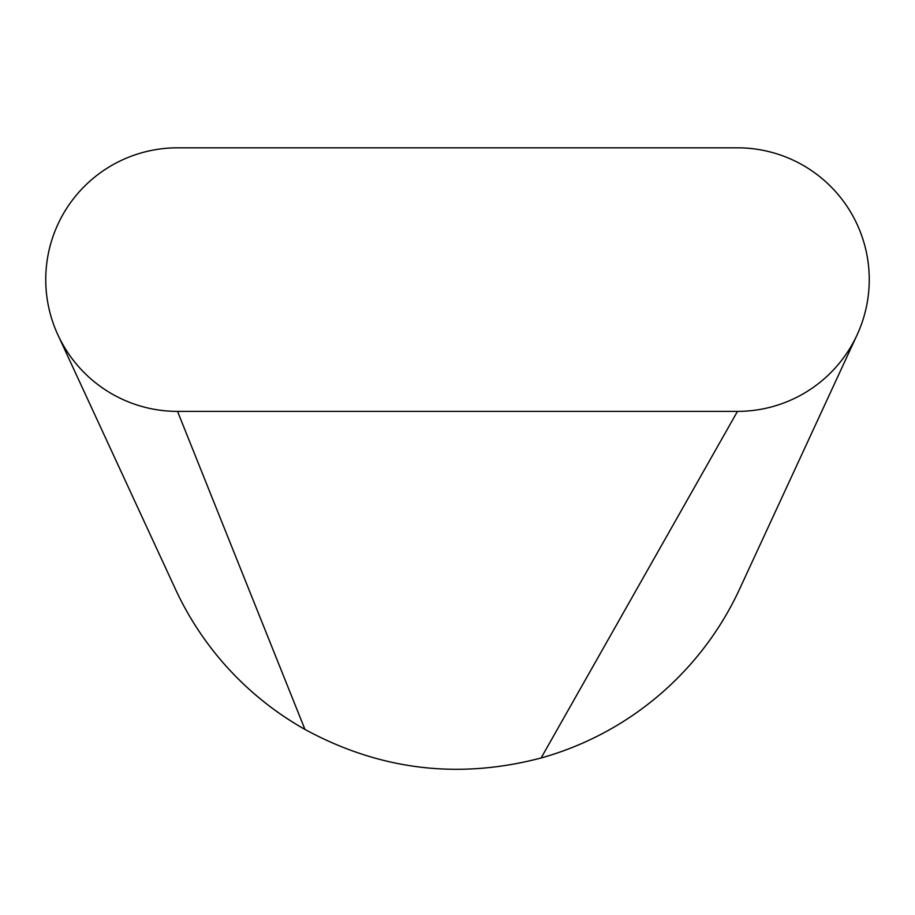 <?xml version="1.0" encoding="UTF-8"?>
<svg xmlns="http://www.w3.org/2000/svg" width="915" height="915" viewBox="0 0 915 915"><rect width="100%" height="100%" fill="white"/><g stroke="black" fill="none" stroke-linecap="round" stroke-linejoin="round"><path stroke-width="1.37" d="M869.25 279.601A131.783 131.783 0 0 0 737.467 147.818L177.533 147.818A131.783 131.783 0 0 0 45.75 279.601A131.783 131.783 0 0 0 177.533 411.384L737.467 411.384A131.783 131.783 0 0 0 869.25 279.601M58.125 335.348L174.857 587.899A310.803 310.803 0 0 0 304.947 729.404L177.533 411.384M304.935 729.427C379.885 770.167 458.609 779.683 541.108 757.986A310.803 310.803 0 0 0 740.258 587.636A310.803 310.803 0 0 1 541.097 757.975C458.609 779.683 379.885 770.167 304.935 729.427A310.803 310.803 0 0 1 174.857 587.899L174.857 587.899M740.258 587.636A310.803 310.803 0 0 0 740.83 586.378A310.803 310.803 0 0 1 740.258 587.636L856.52 336.125M541.108 757.986L737.467 411.384"/></g></svg>
